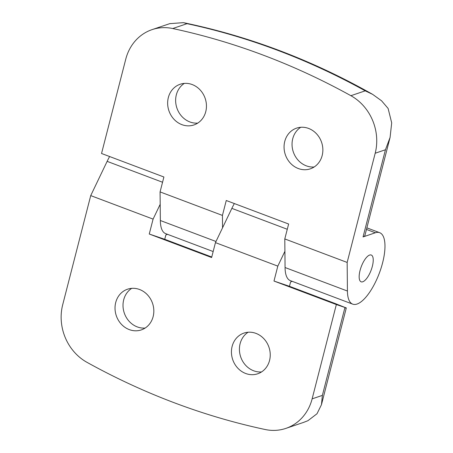 <?xml version="1.0" encoding="UTF-8"?>
<svg xmlns="http://www.w3.org/2000/svg" width="453" height="453" viewBox="0 0 453 453"><rect width="100%" height="100%" fill="white"/><g stroke="black" fill="none" stroke-linecap="round" stroke-linejoin="round"><path stroke-width="0.68" d="M184.331 83.403A21.484 19.151 -108.7 0 0 176.33 94.847A21.484 19.151 -108.7 0 0 197.757 123.103M205.758 111.653A21.484 19.151 71.3 0 1 193.935 124.949A21.484 19.151 71.3 0 1 173.992 119.286A21.484 19.151 71.3 0 1 168.34 97.548A21.484 19.151 71.3 0 1 180.169 84.252A21.484 19.151 71.3 0 1 200.113 89.921A21.484 19.151 71.3 0 1 205.758 111.653M308.606 128.437A21.484 19.151 71.3 0 1 322.842 148.963A21.484 19.151 71.3 0 1 310.345 168.833A21.484 19.151 71.3 0 1 298.312 168.533A21.484 19.151 71.3 0 1 284.076 148.001A21.484 19.151 71.3 0 1 296.573 128.137A21.484 19.151 71.3 0 1 308.606 128.437M300.741 127.282A21.484 19.151 -108.7 0 0 292.281 147.655A21.484 19.151 -108.7 0 0 306.296 165.832A21.484 19.151 -108.7 0 0 314.167 166.981M350.888 95.696A716.046 638.396 -108.7 0 0 263.555 55.255A716.046 638.396 -108.7 0 0 172.712 28.528A47.735 42.559 -108.7 0 0 152.032 29.643A47.735 42.559 -108.7 0 0 125.753 59.19L101.54 153.488L163.901 176.998L160.073 191.908L222.434 215.418L226.262 200.503L288.629 224.014L284.795 238.929L347.157 262.434L375.197 153.227A47.735 42.559 -108.7 0 0 350.888 95.696L365.22 90.843A716.046 638.396 -108.7 0 0 277.893 50.408A716.046 638.396 -108.7 0 0 187.044 23.675L183.397 22.65L169.728 23.658M369.625 255.05A14.32 5.238 110.7 0 0 360.616 268.533A14.32 5.238 110.7 0 0 361.143 281.817A14.32 5.238 110.7 0 0 362.762 281.783A14.32 5.238 110.7 0 0 371.777 268.301A14.32 5.238 110.7 0 0 371.245 255.016A14.32 5.238 110.7 0 0 369.625 255.05A14.32 5.238 -69.3 0 1 371.245 255.016A14.32 5.238 -69.3 0 1 371.777 268.301A14.32 5.238 -69.3 0 1 362.762 281.783A14.32 5.238 -69.3 0 1 361.143 281.817A14.32 5.238 -69.3 0 1 360.616 268.533A14.32 5.238 -69.3 0 1 369.625 255.05M375.197 153.227L385.441 149.762L390.084 137.423L391.692 122.859L388.113 108.448L381.573 100.798L372.643 94.366L365.22 90.843M385.441 149.762L363.057 236.93L375.344 232.774A38.188 13.964 -69.3 0 1 379.665 232.683A38.188 13.964 -69.3 0 1 379.263 273.34A38.188 13.964 -69.3 0 1 352.723 304.15A38.188 13.964 -69.3 0 1 347.428 291.036L347.157 262.434M284.795 238.929L285.067 267.53A38.188 13.964 110.7 0 0 290.362 280.645L352.723 304.15M222.553 227.797L222.434 215.418M160.073 191.908L160.345 220.515L215.99 241.489M213.159 251.54L165.639 233.623A38.188 13.964 -69.3 0 1 160.345 220.515M363.057 236.93A19.094 5.102 14.4 0 0 364.925 235.407L390.084 137.423M248.114 332.236A21.484 19.151 -108.7 0 0 240.113 343.685A21.484 19.151 -108.7 0 0 261.545 371.936M269.546 360.492A21.484 19.151 71.3 0 1 257.717 373.787A21.484 19.151 71.3 0 1 237.774 368.119A21.484 19.151 71.3 0 1 232.129 346.386A21.484 19.151 71.3 0 1 243.952 333.091A21.484 19.151 71.3 0 1 263.895 338.753A21.484 19.151 71.3 0 1 269.546 360.492M139.575 289.507A21.484 19.151 71.3 0 1 153.81 310.039A21.484 19.151 71.3 0 1 141.308 329.903A21.484 19.151 71.3 0 1 129.281 329.603A21.484 19.151 71.3 0 1 115.045 309.071A21.484 19.151 71.3 0 1 127.542 289.207A21.484 19.151 71.3 0 1 139.575 289.507M131.704 288.357A21.484 19.151 -108.7 0 0 123.25 308.725A21.484 19.151 -108.7 0 0 137.265 326.902A21.484 19.151 -108.7 0 0 145.136 328.051M273.986 281.041L277.814 266.126L215.452 242.621L211.619 257.536L149.258 234.025L153.091 219.11L90.725 195.605L62.684 304.812A47.735 42.559 -108.7 0 0 86.999 362.343A716.046 638.396 -108.7 0 0 265.175 429.512A47.735 42.559 -108.7 0 0 285.854 428.396A47.735 42.559 -108.7 0 0 312.134 398.85L336.347 304.552L273.986 281.041L289.461 286.307L335.197 303.544L345.945 307.814L336.347 304.552M303.448 422.445L307.938 420.695L317.004 413.748L321.46 404.682L346.313 307.893L345.769 307.751M321.46 404.682L322.372 395.384L344.756 308.216L345.945 307.814M109.62 156.534A38.188 13.964 110.7 0 0 107.135 161.359L90.725 195.605M153.091 219.11L160.192 204.292M149.258 234.025L164.739 239.292L211.755 257.015M234.343 203.55A38.188 13.964 110.7 0 0 231.857 208.374L215.452 242.621M277.814 266.126L284.914 251.307M292.281 281.364L290.583 281.936L289.461 286.307M167.553 234.348L165.86 234.92L164.739 239.292M172.712 28.528L187.044 23.675M285.067 267.53L347.428 291.036M366.46 229.422L375.344 232.774M312.134 398.85L322.372 395.384M162.553 182.253L107.135 161.359M287.276 229.269L231.857 208.374M170.017 23.562L152.032 29.643M372.643 94.366C312.259 60.17 249.178 36.263 183.397 22.65M379.665 232.683L366.862 227.853M303.838 422.309L285.854 428.396"/></g></svg>
